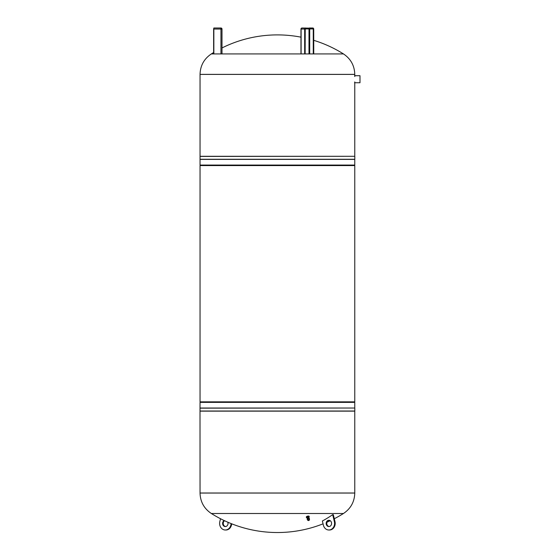 <?xml version="1.0" encoding="UTF-8"?>
<svg xmlns="http://www.w3.org/2000/svg" width="560" height="560" viewBox="0 0 560 560"><rect width="100%" height="100%" fill="white"/><g stroke="black" fill="none" stroke-linecap="round" stroke-linejoin="round"><path stroke-width="0.84" d="M213.843 53.921L213.843 29.043L220.955 29.043L220.955 28L213.843 28L213.633 28.938M213.633 29.043L213.633 53.921L211.351 53.921C204.078 58.8 200.305 65.618 200.046 74.375L200.046 165.06L354.767 165.06L354.767 159.397L200.046 159.397M220.955 53.921L220.955 29.043L221.998 29.043A1.043 1.043 0 0 0 220.955 28A1.043 1.043 0 0 1 221.998 29.043L221.998 53.921L300.965 53.921L300.965 29.043L304.948 29.043A0.833 0.721 -90 0 1 305.669 28.21A0.735 0.637 90 0 0 305.039 28.938L305.039 53.921M354.564 75.705L359.996 75.705L359.996 82.747L354.564 82.747M309.204 518.203L309.218 518.259A1.043 0.427 165.1 0 0 309.204 518.203A1.043 0.427 165.1 0 0 308.084 518.063A1.043 0.427 165.1 0 0 307.181 518.742A1.043 0.427 165.1 0 0 307.202 518.791L307.181 518.742M309.351 518.581A1.148 0.469 165.1 0 0 309.365 518.42A1.148 0.469 165.1 0 0 308.133 518.266A1.148 0.469 165.1 0 0 307.146 519.008A1.148 0.469 165.1 0 0 307.237 519.141M309.358 518.966A1.148 0.469 165.1 0 0 309.442 518.707A1.148 0.469 165.1 0 0 308.21 518.546A1.148 0.469 165.1 0 0 307.223 519.295A1.148 0.469 165.1 0 0 307.426 519.484M309.379 519.981A0.945 0.385 165.1 0 0 309.498 519.806A0.945 0.385 165.1 0 0 309.498 519.722L309.316 518.749A1.015 0.413 165.1 0 0 308.224 518.602A1.015 0.413 165.1 0 0 307.356 519.274L307.678 520.205A0.945 0.385 165.1 0 0 307.72 520.275A0.945 0.385 165.1 0 0 307.909 520.373M309.498 519.722A0.945 0.385 165.1 0 0 308.763 519.526A0.945 0.385 165.1 0 0 307.769 519.953A0.945 0.385 165.1 0 0 307.678 520.205M309.148 520.177L308.21 520.429M308.959 520.254L308.847 519.876M308.322 520.016L308.448 520.562L309.008 520.415L308.399 520.408M308.567 520.555L308.945 520.275L308.567 520.555M308.49 520.359L308.868 520.261M308.756 517.349A1.463 0.595 165.1 0 0 309.239 516.712A1.463 0.595 165.1 0 0 307.671 516.516A1.463 0.595 165.1 0 0 306.411 517.468A1.463 0.595 165.1 0 0 307.139 517.776M309.113 516.551A1.463 0.595 165.1 0 0 309.141 516.348A1.463 0.595 165.1 0 0 307.573 516.145A1.463 0.595 165.1 0 0 306.313 517.097L306.411 517.468M354.767 165.578L200.046 165.578L200.046 401.849L354.767 401.849L354.767 165.578M200.571 401.849L200.046 402.374L200.004 408.156L200.046 493.01L354.767 493.01L200.046 493.052L354.767 493.052L354.767 411.138L200.046 411.138M354.249 401.849L354.767 402.374L200.046 402.374M200.046 74.375L354.767 74.375L200.046 74.417L354.767 74.417L354.767 76.538M200.571 165.578L200.046 165.06M313.719 53.921L313.719 29.043L313.747 53.921L343.462 53.921L211.351 53.921A124.201 124.201 0 0 1 213.633 52.521M231.763 523.838L231.441 525.175A6.587 5.705 90 0 1 225.946 529.998L225.316 529.998A6.587 5.705 -90 0 0 230.818 525.175L231.189 523.607M225.631 526.533A3.136 2.716 90 0 1 223.328 522.578A3.136 2.716 90 0 1 224.553 520.723M224.203 520.555A3.136 2.716 -90 0 0 222.698 522.578A3.136 2.716 -90 0 0 225.316 526.554A3.136 2.716 -90 0 0 227.934 524.251A3.136 2.716 -90 0 0 227.822 522.2M220.521 518.735L219.821 521.654A6.587 5.705 -90 0 0 225.316 529.998M333.312 514.654L334.992 521.654A6.587 5.705 90 0 1 329.497 529.998L328.867 529.998A6.587 5.705 -90 0 0 334.369 521.654L332.682 514.654A119.602 57.631 72.3 0 0 333.312 514.654M329.182 526.533A3.136 2.716 90 0 1 326.879 524.251A3.136 2.716 90 0 1 329.182 520.296M332.682 514.654A124.194 107.555 -90 0 1 322.371 520.989L323.372 525.175A6.587 5.705 -90 0 0 328.867 529.998M331.485 522.578A3.136 2.716 -90 0 0 328.867 520.275A3.136 2.716 -90 0 0 326.151 523.418A3.136 2.716 -90 0 0 328.867 526.554A3.136 2.716 -90 0 0 331.485 522.578M334.292 518.735A124.201 124.201 0 0 0 343.462 513.506L211.351 513.506L343.462 513.506C350.742 508.627 354.508 501.809 354.767 493.052M313.719 29.043A1.043 0.903 90 0 0 312.809 28L309.253 28M305.228 28.42L305.144 53.921L305.116 28.938A0.525 0.455 -90 0 1 305.564 28.42L312.914 28.21A0.833 0.721 -90 0 1 313.642 29.043L313.642 53.921M312.809 28.42A0.525 0.455 -90 0 1 313.264 28.938L313.551 28.938A0.735 0.637 90 0 0 312.914 28.21L302.015 28A1.043 0.903 90 0 0 301.105 29.043L301.105 53.921M309.498 519.806L309.057 520.359L307.986 520.184L308.371 520.534M309.148 520.191L308.217 520.436M308.658 516.978A0.875 0.357 165.1 0 0 307.734 516.747A0.875 0.357 165.1 0 0 307.041 517.412M308.931 518.014L308.644 516.915L307.027 517.342L307.321 518.441M354.767 402.374L354.767 408.03L200.046 408.03M354.767 408.03L200.004 408.156M354.816 408.156L354.816 411.012L200.004 411.012M354.767 81.914L354.767 156.289L200.046 156.289M354.767 156.289L200.004 156.415M354.816 156.415L354.816 159.271L200.004 159.271M231.441 525.175L230.818 525.175M334.992 521.654L334.369 521.654M309.708 53.921L309.708 28.938A0.525 0.455 -90 0 0 309.253 28.42L308.994 28.938L305.039 28.938M305.564 28.42L305.564 28A1.043 0.903 90 0 0 304.661 29.043L304.661 53.921M313.551 28.938L313.551 53.921M308.994 53.921L308.994 28.938L313.264 28.938L313.264 53.921M304.948 29.043L304.948 53.921M312.809 28L313.642 29.043M307.72 520.275L308.378 520.541M309.176 520.016L309.008 520.415M308.987 520.436L308.476 520.569M308.903 520.268L308.462 520.387M309.141 516.348L309.239 516.712M354.249 165.578L354.767 165.06M354.767 74.375C354.508 65.618 350.742 58.8 343.462 53.921A124.201 124.201 0 0 0 313.747 40.334M300.965 37.156A124.201 124.201 0 0 0 221.998 47.943M200.046 493.052C200.305 501.809 204.078 508.627 211.351 513.506A124.201 124.201 0 0 0 323.05 523.838M326.991 522.2A124.201 124.201 0 0 0 330.26 520.723M302.015 28A1.043 1.043 0 0 0 300.965 29.043"/></g></svg>
